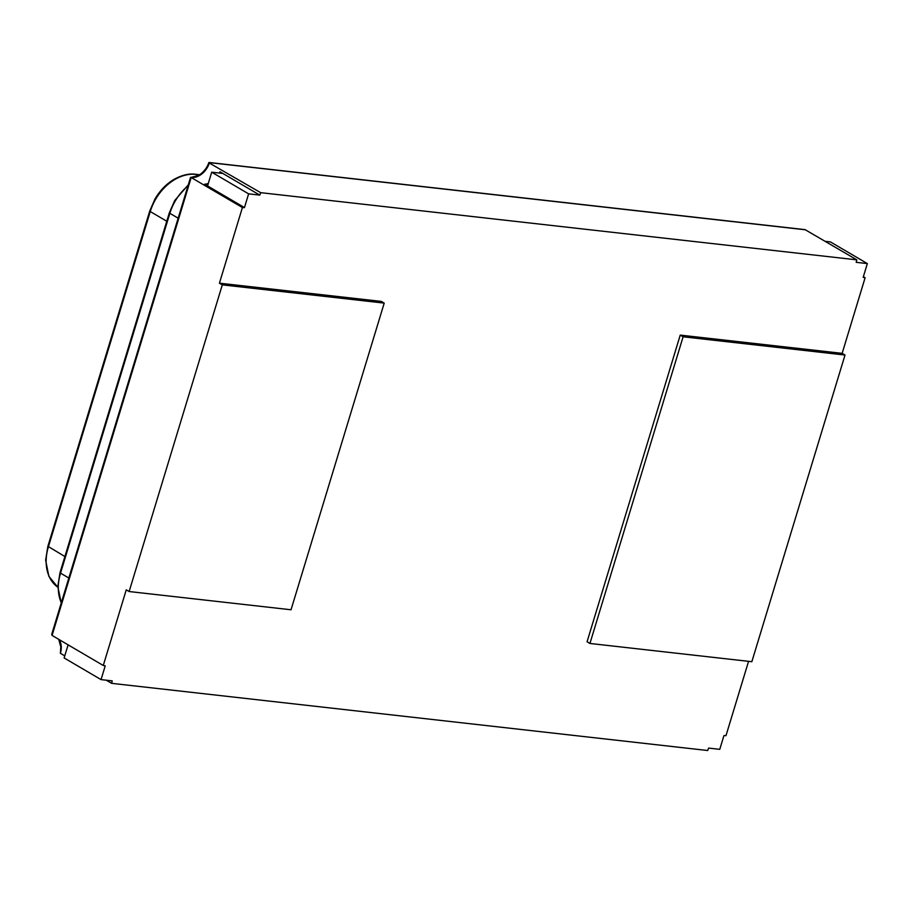 <?xml version="1.0" encoding="UTF-8"?>
<svg xmlns="http://www.w3.org/2000/svg" width="913" height="913" viewBox="0 0 913 913"><rect width="100%" height="100%" fill="white"/><g stroke="black" fill="none" stroke-linecap="round" stroke-linejoin="round"><path stroke-width="1.37" d="M106.239 680.196L111.591 683.335A17.484 12.85 120.4 0 0 112.185 680.87L101.046 679.614L105.212 665.897A17.484 12.85 120.4 0 0 103.272 665.486L52.075 635.437L51.733 634.295L190.509 177.544L198.635 175.433C205.665 171.005 208.392 164.374 208.746 162.697L260.662 192.666L856.805 259.851L805.072 229.642L209.088 162.48M190.828 177.339L242.413 207.525A17.484 12.85 120.4 0 0 244.456 207.571L248.621 193.853L259.771 195.108A17.484 12.85 120.4 0 0 260.662 192.666M64.766 655.854L60.384 653.286L60.794 646.952L58.74 639.351M219.371 173.048A17.484 12.85 120.4 0 0 219.976 171.758L259.771 195.108M244.456 207.571L204.672 184.221A17.484 12.85 120.4 0 0 208.301 183.433M863.367 276.685L865.125 277.712L842.14 353.354L680.231 335.105L587.059 641.771L589.935 643.46L683.107 336.794L845.016 355.043L842.14 353.354M856.805 259.851A17.484 12.85 120.4 0 0 856.211 262.328L867.35 263.583L863.184 277.301A17.484 12.85 120.4 0 0 865.125 277.712M222.304 284.867L384.213 303.105L291.03 609.77L129.132 591.533L222.304 284.867L219.428 283.178L242.413 207.525M103.272 665.486L126.256 589.844L129.132 591.533M748.569 661.332L725.983 735.661A17.484 12.85 120.4 0 0 723.929 735.627L719.764 749.345L708.625 748.089A17.484 12.85 120.4 0 0 707.723 750.52L111.591 683.335M248.621 193.853L211.713 172.192L222.852 173.447M207.548 185.91L211.713 172.192M219.428 283.178L381.337 301.416L384.213 303.105M867.35 263.583L830.431 241.922L825.238 241.329M101.046 679.614L64.127 657.942L68.11 644.852M683.107 336.794L680.231 335.105M845.016 355.043L751.844 661.708L589.935 643.46M64.903 556.531L47.875 546.294L45.65 560.148L48.857 576.308L57.793 587.196A43.721 32.126 -59.6 0 1 48.389 546.83L150.257 211.542L149.743 211.006L155.119 198.737C160.289 190.144 166.668 183.65 174.257 179.256C181.972 175.056 189.025 173.39 195.439 174.246L199.764 174.737M166.771 221.243L150.257 211.542A43.721 32.126 -59.6 0 1 195.896 174.394A2.625 1.689 -83.6 0 0 195.439 174.246M198.121 175.707L195.896 174.394L199.627 174.817M61.308 602.785A43.721 32.126 -59.6 0 1 60.543 573.147L60.018 572.599L169.339 212.786L174.725 200.518L188.306 184.803M68.84 578.009L60.543 573.147L169.864 213.322L169.339 212.786M178.161 218.196L169.864 213.322A43.721 32.126 -59.6 0 1 187.998 185.807M52.075 635.437L191.205 177.487A17.484 12.85 120.4 0 0 209.465 162.628L805.608 229.814M60.384 653.286A17.484 12.85 120.4 0 0 58.957 639.477M47.875 546.294L149.743 211.006M61.228 603.071L57.804 586.454L60.018 572.599"/></g></svg>

